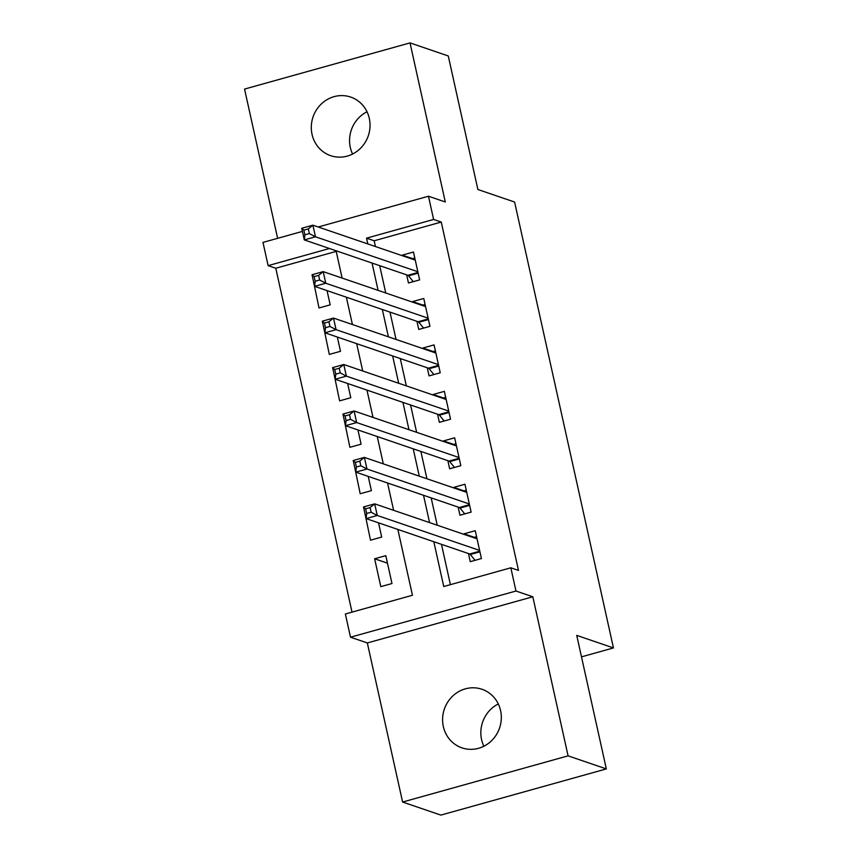 <?xml version="1.0" encoding="UTF-8"?>
<svg xmlns="http://www.w3.org/2000/svg" width="858" height="858" viewBox="0 0 858 858"><rect width="100%" height="100%" fill="white"/><g stroke="black" fill="none" stroke-linecap="round" stroke-linejoin="round"><path stroke-width="1.29" d="M352.574 154.043A30.963 29.183 108.9 0 1 350.3 147.426A30.963 29.183 108.9 0 1 367.02 111.776M312.044 134.363A30.963 29.183 -71.1 0 0 330.662 155.673A30.963 29.183 -71.1 0 0 360.146 148.659A30.963 29.183 -71.1 0 0 369.294 118.383A30.963 29.183 -71.1 0 0 350.675 97.072A30.963 29.183 -71.1 0 0 321.203 104.075A30.963 29.183 -71.1 0 0 312.044 134.363M483.858 746.224A30.963 29.183 108.9 0 1 481.585 739.617A30.963 29.183 108.9 0 1 498.305 703.957M443.329 726.554A30.963 29.183 -71.1 0 0 461.947 747.865A30.963 29.183 -71.1 0 0 491.43 740.851A30.963 29.183 -71.1 0 0 500.579 710.574A30.963 29.183 -71.1 0 0 481.96 689.264A30.963 29.183 -71.1 0 0 452.488 696.267A30.963 29.183 -71.1 0 0 443.329 726.554M336.207 251.383L275.783 268.243L268.125 265.637L262.977 242.406L302.413 231.403M581.488 656.853L613.449 647.929L514.607 202.048L477.885 189.5L448.273 55.963L410.027 42.9L244.551 89.082L277.627 238.32M613.449 647.929L576.726 635.381L606.338 768.918L440.851 815.1L402.606 802.037L568.082 755.844L532.818 596.771L515.98 591.023L350.504 637.204L345.356 613.985L412.441 595.259L397.855 529.44M532.818 596.771L367.331 642.953L402.606 802.037M367.331 642.953L350.504 637.204M275.783 268.243L352.016 612.119M606.338 768.918L568.082 755.844M406.66 274.871L408.462 283.001L419.648 279.88L413.47 252.016L402.284 255.137L402.423 255.759M416.956 321.321L418.758 329.451L429.944 326.33L423.766 298.466L412.58 301.587L412.719 302.198M427.252 367.771L429.054 375.901L440.24 372.78L434.062 344.905L422.876 348.026L423.015 348.648M437.559 414.21L439.36 422.34L450.536 419.219L444.358 391.355L433.172 394.476L433.311 395.098M447.855 460.66L449.656 468.79L460.832 465.669L454.654 437.805L443.479 440.915L443.607 441.538M458.151 507.11L459.952 515.24L471.128 512.119L464.95 484.244L453.775 487.365L453.903 487.988M387.462 563.17L374.624 558.773L380.802 586.647L391.977 583.526L385.8 555.652L374.624 558.773M364.725 512.462L370.506 540.197L381.681 537.076L378.528 522.833M354.429 466.023L360.21 493.747L371.385 490.637L368.232 476.394M344.133 419.573L349.903 447.308L361.089 444.187L357.936 429.944M333.826 373.123L339.607 400.858L350.793 397.737L347.629 383.494M323.53 326.684L329.311 354.418L340.497 351.297L337.333 337.055M313.191 279.998L319.015 307.968L330.201 304.847L327.037 290.605M433.816 541.72L443.747 586.518L510.832 567.803L518.489 570.409L441.259 222.061L374.174 240.787L375.45 246.536M379.686 265.658L385.746 292.986M389.982 312.108L396.042 339.436M400.278 358.547L406.338 385.875M410.574 404.997L416.634 432.325M420.87 451.447L426.93 478.775M431.166 497.887L437.226 525.214M441.473 544.337L450.407 584.663M468.447 553.549L470.248 561.679L481.424 558.558L475.246 530.694L464.071 533.815L464.21 534.437M318.232 226.995L428.464 196.225L445.291 201.973L410.027 42.9M428.464 196.225L433.612 219.455L366.527 238.17L367.792 243.929M441.259 222.061L433.612 219.455M510.832 567.803L515.98 591.023M329.483 248.509L268.125 265.637M393.608 510.317L387.548 482.99M383.311 463.867L377.252 436.54M373.016 417.428L366.956 390.1M362.719 370.978L356.66 343.65M352.424 324.528L346.364 297.2M342.127 278.089L336.068 250.761M372.04 263.041L378.099 290.369M382.336 309.491L388.395 336.819M392.632 355.941L398.691 383.269M402.928 402.381L408.987 429.708M413.224 448.831L419.283 476.158M423.52 495.281L429.579 522.608M374.174 240.787L366.527 238.17M474.313 537.312L464.071 533.815M464.017 490.862L453.775 487.365M453.721 444.423L443.479 440.915M443.425 397.973L433.172 394.476M433.129 351.533L422.876 348.026M422.833 305.083L412.58 301.587M412.537 258.633L402.284 255.137M473.391 537.569L476.576 536.679M475.053 560.338L470.313 554.504A4.837 1.362 74.4 0 0 469.669 553.968L366.076 518.586L363.502 506.971L374.689 503.85L477.048 538.824M370.109 507.593L374.689 503.85L377.263 515.465L366.076 518.586L366.666 513.481L371.139 512.237L370.109 507.593L365.637 508.837L366.666 513.481M479.622 550.428L377.263 515.465L371.139 512.237M363.502 506.971L365.637 508.837M463.095 491.119L466.28 490.24M464.757 513.888L460.017 508.054A4.837 1.362 74.4 0 0 459.373 507.528L355.78 472.136L353.206 460.521L364.393 457.4L466.752 492.374M359.813 461.143L364.393 457.4L366.967 469.015L355.78 472.136L356.37 467.042L360.843 465.787L359.813 461.143L355.341 462.398L356.37 467.042M469.326 503.989L366.967 469.015L360.843 465.787M353.206 460.521L355.341 462.398M452.799 444.68L455.984 443.79M454.461 467.449L449.721 461.604A4.837 1.362 74.4 0 0 449.077 461.078L345.484 425.686L342.91 414.082L354.086 410.961L456.456 445.924M349.517 414.704L354.086 410.961L356.671 422.565L345.484 425.686L346.074 420.592L350.547 419.348L349.517 414.704L345.045 415.948L346.074 420.592M459.03 457.539L356.671 422.565L350.547 419.348M342.91 414.082L345.045 415.948M442.503 398.23L445.688 397.34M444.165 420.999L439.425 415.165A4.837 1.362 74.4 0 0 438.781 414.629L335.188 379.247L332.614 367.632L343.79 364.511L446.16 399.485M339.221 368.254L343.79 364.511L346.364 376.126L335.188 379.247L335.778 374.142L340.251 372.898L339.221 368.254L334.749 369.498L335.778 374.142M448.734 411.089L346.364 376.126L340.251 372.898M332.614 367.632L334.749 369.498M432.207 351.791L435.392 350.901M433.869 374.549L429.129 368.715A4.837 1.362 74.4 0 0 428.485 368.189L324.892 332.797L322.318 321.182L333.494 318.071L435.864 353.035M328.925 321.804L333.494 318.071L336.068 329.676L324.892 332.797L325.482 327.702L329.955 326.448L328.925 321.804L324.453 323.058L325.482 327.702M438.438 364.65L336.068 329.676L329.955 326.448M322.318 321.182L324.453 323.058M421.911 305.341L425.096 304.451M423.573 328.11L418.833 322.276A4.837 1.362 74.4 0 0 418.178 321.739L314.596 286.347L312.022 274.742L323.198 271.621L425.568 306.585M318.629 275.364L323.198 271.621L325.772 283.237L314.596 286.347L315.186 281.252L319.659 280.008L318.629 275.364L314.157 276.608L315.186 281.252M428.142 318.2L325.772 283.237L319.659 280.008M312.022 274.742L314.157 276.608M411.615 258.891L414.8 258.001M413.277 281.66L408.537 275.826A4.837 1.362 74.4 0 0 407.882 275.289L304.3 239.908L301.726 228.292L312.902 225.171L415.272 260.146M308.333 228.914L312.902 225.171L315.476 236.787L304.3 239.908L304.89 234.802L309.363 233.558L308.333 228.914L303.861 230.159L304.89 234.802M417.846 271.75L315.476 236.787L309.363 233.558M301.726 228.292L303.861 230.159M479.933 551.823L470.313 554.504M479.783 551.147L469.669 553.968M469.637 505.373L460.017 508.054M469.487 504.697L459.373 507.528M459.341 458.923L449.721 461.604M459.191 458.258L449.077 461.078M449.045 412.484L439.425 415.165M448.895 411.808L438.781 414.629M438.749 366.034L429.129 368.715M438.599 365.358L428.485 368.189M428.442 319.584L418.833 322.276M428.303 318.919L418.178 321.739M418.146 273.144L408.537 275.826M418.007 272.469L407.882 275.289"/></g></svg>
